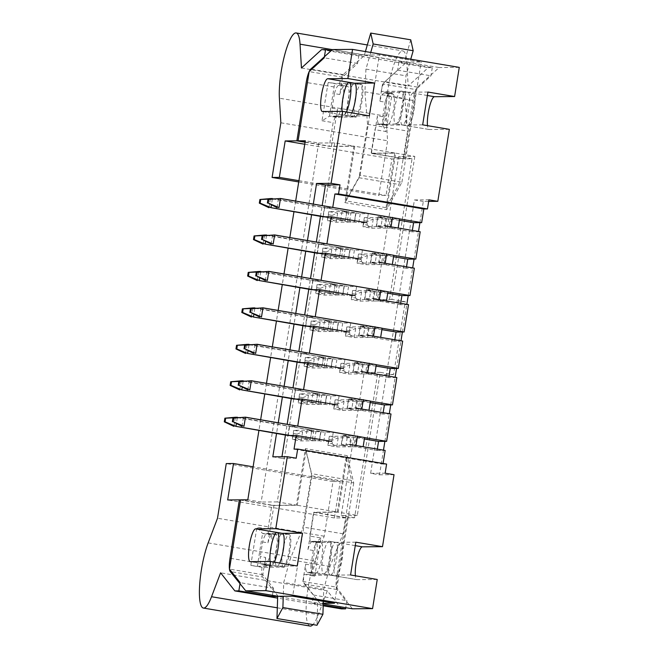 <?xml version="1.0" encoding="UTF-8"?>
<svg xmlns="http://www.w3.org/2000/svg" width="659" height="659" viewBox="0 0 659 659"><rect width="100%" height="100%" fill="white"/><g stroke="black" fill="none" stroke-linecap="round" stroke-linejoin="round"><path stroke-width="0.49" stroke-dasharray="3.29 2.47" d="M364.147 220.806L367.706 221.408L367.121 225.057L363.562 224.455L364.336 217.602L362.878 226.721L363.562 224.455M277.011 207.618L278.469 198.499L390.523 217.388L389.065 226.507L362.878 226.721L371.767 228.22L397.954 228.006L399.642 218.854M367.121 225.057L371.767 228.22L373.233 219.101L399.42 218.887M390.523 217.388L364.336 217.602L373.233 219.101L367.706 221.408M358.307 257.257L361.865 257.858L361.28 261.499L357.73 260.898L358.496 254.053L357.038 263.163L357.73 260.898M271.17 244.061L272.628 234.95L384.683 253.839L383.225 262.949L357.038 263.163L365.934 264.663L392.121 264.448L393.802 255.297M361.28 261.499L365.934 264.663L367.392 255.552L393.58 255.338M384.683 253.839L358.496 254.053L367.392 255.552L361.865 257.858M352.474 293.708L356.033 294.301L355.448 297.95L351.89 297.349L352.656 290.504L351.198 299.614L351.89 297.349M265.33 280.512L266.788 271.401L378.843 290.289L377.385 299.4L351.198 299.614L360.094 301.114L386.281 300.899L387.962 291.748M355.448 297.95L360.094 301.114L361.552 292.003L387.739 291.789M378.843 290.289L352.656 290.504L361.552 292.003L356.033 294.301M346.634 330.151L350.193 330.752L349.608 334.401L346.049 333.8L346.823 326.955L345.365 336.065L346.049 333.8M259.498 316.963L260.956 307.844L373.01 326.74L371.552 335.851L345.365 336.065L354.254 337.565L380.441 337.35L382.129 328.198M349.608 334.401L354.254 337.565L355.712 328.454L381.899 328.24M373.01 326.74L346.823 326.955L355.712 328.454L350.193 330.752M340.794 366.602L344.352 367.203L343.767 370.844L340.209 370.251L340.983 363.397L339.525 372.508L340.209 370.251M253.657 353.405L255.115 344.295L367.17 363.183L365.712 372.294L339.525 372.508L348.413 374.007L374.6 373.793L376.289 364.649M343.767 370.844L348.413 374.007L349.88 364.897L376.067 364.682M367.17 363.183L340.983 363.397L349.88 364.897L344.352 367.203M334.961 403.053L338.512 403.654L337.935 407.295L334.377 406.694L335.143 399.848L333.685 408.959L334.377 406.694M247.817 389.856L249.275 380.745L361.33 399.634L359.872 408.745L333.685 408.959L342.581 410.458L368.768 410.244L370.449 401.092M337.935 407.295L342.581 410.458L344.039 401.347L370.226 401.133M361.33 399.634L335.143 399.848L344.039 401.347L338.512 403.654M329.121 439.495L332.68 440.097L332.095 443.746L328.536 443.145L329.311 436.299L327.844 445.41L328.536 443.145M241.977 426.307L243.443 417.188L355.498 436.085L354.031 445.196L327.844 445.41L336.741 446.909L362.928 446.695L364.616 437.543M332.095 443.746L336.741 446.909L338.199 437.798L364.386 437.584M355.498 436.085L329.311 436.299L338.199 437.798L332.68 440.097M328.577 214.809L332.136 215.411L331.551 219.06L327.993 218.458L328.767 211.613L327.301 220.724L327.993 218.458M268.954 207.684L270.412 198.565L346.889 211.465L345.431 220.576L323.198 216.827L345.431 220.576L327.301 220.724L336.197 222.223L354.55 222.034L325.216 216.811M331.551 219.06L336.197 222.223L337.655 213.112L356.008 212.923L274.317 198.87M340.596 220.608L342.054 211.498L350.95 212.997L349.492 222.108L340.596 220.608L345.431 220.576L346.889 211.465L328.767 211.613L337.655 213.112L332.136 215.411M272.348 199.043L271.401 204.974M322.737 251.26L326.296 251.862L325.711 255.503L322.152 254.909L322.926 248.056L321.468 257.167L322.152 254.909M263.114 244.127L264.572 235.016L341.057 247.908L339.591 257.018L317.358 253.27L339.591 257.018L321.468 257.167L330.357 258.666L348.71 258.485L319.376 253.254M325.711 255.503L330.357 258.666L331.815 249.555L350.176 249.374L268.477 235.321M334.764 257.059L336.222 247.949L345.11 249.448L343.652 258.559L334.764 257.059L339.591 257.018L341.057 247.908L322.926 248.056L331.815 249.555L326.296 251.862M266.508 235.494L265.561 241.416M316.897 287.711L320.455 288.312L319.87 291.953L316.312 291.352L317.086 284.507L315.628 293.617L316.312 291.352M257.274 280.577L258.732 271.467L335.217 284.358L333.759 293.469L311.526 289.721L333.759 293.469L315.628 293.617L324.516 295.117L342.878 294.927L313.536 289.705M319.87 291.953L324.516 295.117L325.983 286.006L344.336 285.817L262.636 271.763M328.923 293.51L330.381 284.4L339.278 285.899L337.812 295.01L328.923 293.51L333.759 293.469L335.217 284.358L317.086 284.507L325.983 286.006L320.455 288.312M260.667 271.945L259.72 277.867M311.064 324.154L314.615 324.755L314.038 328.404L310.48 327.803L311.246 320.958L309.788 330.068L310.48 327.803M251.433 317.028L252.899 307.91L329.376 320.809L327.918 329.92L305.685 326.172L327.918 329.92L309.788 330.068L318.684 331.568L337.037 331.378L307.704 326.156M314.038 328.404L318.684 331.568L320.142 322.457L338.495 322.267L256.796 308.214M323.083 329.961L324.541 320.842L333.438 322.342L331.979 331.461L323.083 329.961L327.918 329.92L329.376 320.809L311.246 320.958L320.142 322.457L314.615 324.755M254.835 308.387L253.88 314.318M305.224 360.605L308.783 361.206L308.198 364.847L304.639 364.254L305.414 357.4L303.947 366.511L304.639 364.254M245.601 353.471L247.059 344.36L323.536 357.252L322.078 366.363L299.845 362.615L322.078 366.363L303.947 366.511L312.844 368.01L331.197 367.829L301.863 362.598M308.198 364.847L312.844 368.01L314.302 358.9L332.655 358.718L250.964 344.665M317.243 366.404L318.709 357.293L327.597 358.793L326.139 367.903L317.243 366.404L322.078 366.363L323.536 357.252L305.414 357.4L314.302 358.9L308.783 361.206M248.995 344.838L248.048 350.761M299.384 397.056L302.942 397.657L302.357 401.298L298.799 400.697L299.573 393.851L298.115 402.962L298.799 400.697M239.761 389.922L241.219 380.811L317.704 393.703L316.246 402.814L294.013 399.066L316.246 402.814L298.115 402.962L307.003 404.461L325.365 404.272L296.023 399.049M302.357 401.298L307.003 404.461L308.47 395.351L326.823 395.161L245.123 381.108M311.41 402.855L312.868 393.744L321.757 395.243L320.299 404.354L311.41 402.855L316.246 402.814L317.704 393.703L299.573 393.851L308.47 395.351L302.942 397.657M243.155 381.289L242.207 387.212M293.543 433.498L297.102 434.1L296.517 437.749L292.967 437.148L293.733 430.302L292.275 439.413L292.967 437.148M233.92 426.373L235.378 417.254L311.864 430.154L310.405 439.265L288.172 435.517L310.405 439.265L292.275 439.413L301.171 440.912L319.524 440.723L290.182 435.5M296.517 437.749L301.171 440.912L302.629 431.802L320.982 431.612L239.283 417.559M305.57 439.306L307.028 430.187L315.925 431.686L314.467 440.805L305.57 439.306L310.405 439.265L311.864 430.154L293.733 430.302L302.629 431.802L297.102 434.1M237.314 417.732L236.367 423.663M364.6 437.617L351.049 435.335L349.591 444.446L341.527 444.512L342.993 435.401L347.433 436.151L345.975 445.262L341.527 444.512M347.367 408.061L348.825 398.95L353.273 399.7L351.815 408.811L347.367 408.061L355.423 407.995L356.89 398.884L370.44 401.166M353.208 371.61L354.666 362.499L359.114 363.249L357.656 372.36L353.208 371.61L361.264 371.544L362.722 362.434L376.281 364.724M359.048 335.167L360.506 326.057L364.954 326.806L363.488 335.917L359.048 335.167L367.104 335.101L368.562 325.991L382.113 328.273M364.88 298.716L366.346 289.606L370.786 290.355L369.328 299.466L364.88 298.716L372.945 298.651L374.403 289.54L387.953 291.822M370.72 262.266L372.178 253.155L376.627 253.904L375.169 263.015L370.72 262.266L378.777 262.2L380.235 253.089L393.794 255.379M376.561 225.823L378.019 216.704L382.467 217.454L381.009 226.572L376.561 225.823L384.617 225.757L386.075 216.638L399.626 218.928M360.234 213.714L358.776 222.824L354.328 222.075L355.786 212.964L360.234 213.714L368.29 213.648L332.77 207.297M368.29 213.648L366.832 222.758L358.776 222.824M354.394 250.156L352.936 259.267L348.487 258.517L349.945 249.407L354.394 250.156L362.45 250.091L326.938 243.748M362.45 250.091L360.992 259.201L352.936 259.267M348.553 286.607L347.095 295.718L342.647 294.968L344.113 285.858L348.553 286.607L356.61 286.541L321.098 280.199M356.61 286.541L355.152 295.652L347.095 295.718M342.721 323.058L341.255 332.169L336.815 331.419L338.273 322.309L342.721 323.058L350.777 322.992L315.257 316.641M350.777 322.992L349.319 332.103L341.255 332.169M336.881 359.501L335.423 368.612L330.975 367.862L332.433 358.751L336.881 359.501L344.937 359.435L309.417 353.092M344.937 359.435L343.479 368.546L335.423 368.612M331.04 395.952L329.582 405.063L325.134 404.313L326.592 395.202L331.04 395.952L339.097 395.886L303.585 389.543M339.097 395.886L337.639 404.997L329.582 405.063M325.2 432.403L323.742 441.514L319.294 440.764L320.76 431.653L325.2 432.403L333.265 432.337L297.744 425.994M333.265 432.337L331.798 441.448L323.742 441.514M383.068 463.483L382.97 464.109L294.038 449.117M257.504 566.312L277.06 566.155L282.843 567.127L262.002 567.3L250.881 565.422L257.504 566.312A8.312 1.788 99.6 0 1 257.9 562.728L262.579 533.51L268.361 534.482L268.024 529.029L256.911 527.151L251.351 561.839L230.007 558.239M250.881 565.422A13.855 2.974 99.6 0 1 251.351 561.839L257.9 562.728M342.993 435.401L351.049 435.335M377.327 449.117L377.105 450.509L354.872 446.761L356.33 437.65L351.494 437.683L350.036 446.802L341.14 445.303L342.606 436.184L351.494 437.683M356.33 437.65L364.378 439.001M347.433 436.151L342.606 436.184M392.27 93.273L388.217 92.367A8.312 1.788 -80.4 0 0 387.459 95.95L382.78 125.169L377.006 124.197L374.922 129.675L386.034 131.545L391.586 96.865A13.855 2.974 -80.4 0 1 392.27 93.273L381.157 91.403L401.998 91.23A16.623 3.575 99.6 0 1 402.13 91.247A16.623 3.575 99.6 0 1 402.946 107.919A16.623 3.575 99.6 0 1 396.743 124.032L377.006 124.197M427.922 92.046L407.781 92.211A16.623 3.575 -80.4 0 0 401.578 108.323A16.623 3.575 -80.4 0 0 402.385 124.996A16.623 3.575 -80.4 0 0 402.525 125.012A16.623 3.575 -80.4 0 0 408.728 108.892A16.623 3.575 -80.4 0 0 407.913 92.219A16.623 3.575 -80.4 0 0 407.781 92.211L388.217 92.367M328.24 82.482A13.855 2.974 99.6 0 0 327.556 86.065L322.004 120.754L329.426 116.173L349.163 116.017L354.946 116.989L335.2 117.154L329.426 116.173L334.105 86.955A8.312 1.788 99.6 0 1 334.863 83.372L328.24 82.482L339.352 84.36L360.201 84.187L354.418 83.215L334.863 83.372M422.666 124.848L382.78 125.169L386.034 131.545M351.782 112.895A16.623 3.575 -80.4 0 1 349.163 116.017A16.623 3.575 99.6 0 1 349.031 116A16.623 3.575 99.6 0 1 348.216 99.328A16.623 3.575 99.6 0 1 354.418 83.215L349.081 82.309M344.855 202.61L386.652 209.661L401.908 182.238L360.111 175.187L344.855 202.61L353.899 146.117L334.78 142.896L318.668 143.028L305.323 140.779M318.668 143.028L261.162 502.043L247.817 499.794M295.669 201.044L293.93 211.893M289.836 237.495L288.098 248.336M283.996 273.946L282.258 284.787M278.156 310.389L276.418 321.238M272.315 346.84L270.585 357.689M266.483 383.291L264.745 394.131M260.643 419.734L258.905 430.582M381.157 91.403A13.855 2.974 99.6 0 1 384.947 81.65L406.669 62.07L439.125 67.547L417.411 87.12A13.855 2.974 -80.4 0 0 412.938 100.456L403.58 158.835L412.04 158.77L389.131 301.83L375.787 299.581L398.703 156.521L414.816 156.389L395.697 153.168L371.124 153.366L374.922 129.675M449.347 129.345L429.207 129.51A16.623 3.575 99.6 0 1 429.067 129.493A16.623 3.575 99.6 0 1 427.485 125.655M357.335 401.24L355.876 410.351L346.98 408.852L348.438 399.741L370.218 402.558M363.175 364.789L361.709 373.9L352.82 372.401L354.278 363.29L376.058 366.107M369.007 328.339L367.549 337.449L358.661 335.95L360.119 326.839L381.891 329.657M374.847 291.896L373.389 301.006L364.493 299.507L365.951 290.397L387.731 293.214M380.688 255.445L379.23 264.556L370.333 263.056L371.791 253.946L393.571 256.763M386.52 218.994L385.062 228.105L376.174 226.605L377.632 217.495L399.403 220.312M414.816 156.389L391.907 299.45L405.244 301.698L393.571 374.592L380.227 372.343L357.318 515.404L338.191 512.183L347.244 455.682L305.447 448.639L296.393 505.132L271.821 505.338L268.024 529.029M334.78 142.896L277.274 501.911L296.393 505.132M386.652 209.661L395.697 153.168M354.946 116.989A16.623 3.575 -80.4 0 0 361.148 100.868A16.623 3.575 -80.4 0 0 360.333 84.195A16.623 3.575 -80.4 0 0 360.201 84.187M391.907 299.45L375.787 299.581M405.244 301.698L389.131 301.83M380.227 372.343L364.114 372.475L377.45 374.724L354.542 517.785L346.082 517.85L336.724 576.23A13.855 2.974 -80.4 0 0 336.938 589.533L352.433 608.801M393.571 374.592L377.45 374.724M357.318 515.404L341.197 515.536L364.114 372.475M277.274 501.911L261.162 502.043M339.352 84.36A13.855 2.974 -80.4 0 1 343.15 74.607L364.872 55.026L379.37 54.911L421.175 61.954L406.669 62.07M364.872 55.026L332.408 49.557M459.274 67.383L439.125 67.547M377.245 579.475L357.104 579.64A16.623 3.575 99.6 0 1 356.964 579.632A16.623 3.575 99.6 0 1 355.382 575.793M419.915 222.651L423.317 201.448L428.671 201.407M423.317 201.448L414.42 199.949L370.638 473.31L379.526 474.809L383.48 450.155M384.889 441.341L389.312 413.712M390.729 404.898L395.153 377.261M396.561 368.447L400.993 340.81M402.402 331.996L406.825 304.367M408.242 295.553L412.666 267.916M414.083 259.102L418.506 231.466M379.526 474.809L394.033 474.694M412.04 158.77L398.703 156.521M313.305 204.018L311.567 214.867M307.465 240.469L305.727 251.31M301.624 276.912L299.886 287.761M295.784 313.363L294.046 324.212M289.952 349.814L288.214 360.654M284.111 386.256L282.373 397.105M278.271 422.707L276.533 433.556M350.572 574.977L310.867 575.307L314.911 576.213L303.799 574.343A13.855 2.974 99.6 0 0 304.474 584.055L319.969 603.331L323.272 603.306M355.819 542.176L335.678 542.341A16.623 3.575 99.6 0 1 335.81 542.357A16.623 3.575 99.6 0 1 336.625 559.03A16.623 3.575 99.6 0 1 330.423 575.142L357.104 579.64M355.267 545.644L329.895 541.369L310.158 541.533L315.933 542.505L335.678 542.341A16.623 3.575 -80.4 0 0 329.475 558.461A16.623 3.575 -80.4 0 0 330.291 575.134A16.623 3.575 -80.4 0 0 330.423 575.142L324.64 574.17L303.799 574.343M382.97 464.109L386.594 464.076M377.105 450.509L385.161 450.443M370.638 473.31L385.136 473.195M414.42 199.949L428.927 199.825M412.353 230.428L412.13 231.82L420.187 231.754M406.512 266.879L406.29 268.262L414.354 268.197M400.68 303.329L400.458 304.713L408.514 304.647M394.84 339.772L394.617 341.164L402.674 341.098M388.999 376.223L388.777 377.607L396.833 377.541M383.167 412.674L382.945 414.058L391.001 413.992M323.256 603.883L319.969 603.331M278.172 596.288L262.677 577.012L230.222 571.542M336.724 576.23L315.381 572.63L320.941 537.95L309.821 536.072L313.618 512.381L346.082 517.85M271.821 505.338L239.357 499.86M338.191 512.183L313.618 512.381M354.542 517.785L341.197 515.536M403.58 158.835L371.124 153.366M353.899 146.117L329.327 146.323L305.092 142.237M322.004 120.754L333.116 122.632L329.327 146.323M320.941 537.95L315.933 542.505L311.254 571.724L315.381 572.63A13.855 2.974 -80.4 0 0 314.911 576.213M329.895 541.369A16.623 3.575 99.6 0 1 330.035 541.377A16.623 3.575 99.6 0 1 330.843 558.049A16.623 3.575 99.6 0 1 324.64 574.17M262.002 567.3A13.855 2.974 -80.4 0 0 262.677 577.012M401.908 182.238L421.175 61.954M360.111 175.187L379.37 54.911M272.81 456.819L281.706 458.318L281.953 456.745M285.429 435.055L287.167 424.207M291.27 398.604L293.008 387.756M297.102 362.153L298.84 351.313M302.942 325.711L304.68 314.862M308.783 289.26L310.521 278.411M314.623 252.809L316.353 241.968M320.455 216.366L322.193 205.517M311.254 571.724A8.312 1.788 -80.4 0 0 310.867 575.307M279.68 563.033A16.623 3.575 -80.4 0 1 277.06 566.155A16.623 3.575 99.6 0 1 276.928 566.139A16.623 3.575 99.6 0 1 276.113 549.466A16.623 3.575 99.6 0 1 282.316 533.345L262.579 533.51L256.911 527.151M335.2 117.154L333.116 122.632M281.706 458.318L296.204 458.203M288.172 435.517L289.631 426.406L297.687 426.34M294.013 399.066L295.471 389.955L303.527 389.889M299.845 362.615L301.303 353.504L309.368 353.438M305.685 326.172L307.143 317.061L315.2 316.995M311.526 289.721L312.984 280.61L321.04 280.545M317.358 253.27L318.824 244.159L326.88 244.094M323.198 216.827L324.656 207.717L332.721 207.651M322.482 111.519L349.163 116.017L369.312 115.852M372.178 253.155L380.235 253.089M376.627 253.904L371.791 253.946M406.29 268.262L384.057 264.514L385.523 255.404M366.346 289.606L374.403 289.54M370.786 290.355L365.951 290.397M400.458 304.713L378.225 300.965L379.683 291.855M369.328 299.466L364.493 299.507M378.225 300.965L373.389 301.006M353.273 399.7L348.438 399.741M351.815 408.811L346.98 408.852M382.945 414.058L360.712 410.31L355.876 410.351M348.825 398.95L356.89 398.884M345.975 445.262L341.14 445.303M354.872 446.761L350.036 446.802M360.712 410.31L362.17 401.199M388.777 377.607L366.544 373.859L368.01 364.748M354.666 362.499L362.722 362.434M359.114 363.249L354.278 363.29M357.656 372.36L352.82 372.401M366.544 373.859L361.709 373.9M394.617 341.164L372.384 337.416L373.842 328.306M360.506 326.057L368.562 325.991M364.954 326.806L360.119 326.839M363.488 335.917L358.661 335.95M372.384 337.416L367.549 337.449M375.169 263.015L370.333 263.056M384.057 264.514L379.23 264.556M289.631 426.406L311.864 430.154L307.028 430.187M315.925 431.686L320.76 431.653L319.294 440.764L314.467 440.805M295.471 389.955L317.704 393.703L312.868 393.744M321.757 395.243L326.592 395.202L325.134 404.313L320.299 404.354M301.303 353.504L323.536 357.252L318.709 357.293M327.597 358.793L332.433 358.751L330.975 367.862L326.139 367.903M307.143 317.061L329.376 320.809L324.541 320.842M333.438 322.342L338.273 322.309L336.815 331.419L331.979 331.461M312.984 280.61L335.217 284.358L330.381 284.4M339.278 285.899L344.113 285.858L342.647 294.968L337.812 295.01M318.824 244.159L341.057 247.908L336.222 247.949M345.11 249.448L349.945 249.407L348.487 258.517L343.652 258.559M412.13 231.82L389.897 228.072L391.355 218.953M378.019 216.704L386.075 216.638M382.467 217.454L377.632 217.495M381.009 226.572L376.174 226.605M389.897 228.072L385.062 228.105M324.656 207.717L346.889 211.465L342.054 211.498M350.95 212.997L355.786 212.964L354.328 222.075L349.492 222.108M250.387 561.657L277.06 566.155L297.209 565.99M282.39 533.345L276.986 532.447M305.447 448.639L311.946 475.889L292.678 596.164M311.946 475.889L353.743 482.932L347.244 455.682M353.743 482.932L334.475 603.216M282.843 567.127A16.623 3.575 -80.4 0 0 289.046 551.006A16.623 3.575 -80.4 0 0 288.238 534.334A16.623 3.575 -80.4 0 0 288.098 534.325L268.361 534.482M310.158 541.533L309.821 536.072M272.398 595.308L273.526 588.289L262.826 574.73L265.602 557.415L260.264 556.517A15.701 3.377 -80.4 0 0 261.845 564.681A15.701 3.377 -80.4 0 0 261.969 564.689L265.19 564.664A15.701 3.377 -80.4 0 0 271.055 549.441A15.701 3.377 -80.4 0 0 270.281 533.691A15.701 3.377 -80.4 0 0 270.157 533.683L266.936 533.708A15.701 3.377 -80.4 0 0 262.595 541.937L260.264 556.517M262.595 541.937L267.933 542.835L273.922 505.478L240.568 499.851M262.826 574.73L229.472 569.104M323.338 601.337L323.734 589.228L329.994 566.452L343.067 533.823L351.618 480.427L346.057 457.354L306.04 450.608L311.6 473.681L303.049 527.076L289.976 559.705L283.716 582.482L283.263 596.247M351.618 480.427L311.6 473.681M261.969 564.689L270.528 565.562A15.701 3.377 -80.4 0 0 276.385 550.339A15.701 3.377 -80.4 0 0 275.619 534.589A15.701 3.377 -80.4 0 0 275.495 534.581L272.266 534.606A15.701 3.377 -80.4 0 0 267.933 542.835M267.307 565.587A15.701 3.377 99.6 0 1 267.175 565.579A15.701 3.377 99.6 0 1 265.602 557.415M283.732 567.275A16.623 3.575 99.6 0 1 283.601 567.267A16.623 3.575 99.6 0 1 282.835 550.281A16.623 3.575 99.6 0 1 289.128 534.482A16.623 3.575 99.6 0 1 289.935 551.155A16.623 3.575 99.6 0 1 283.732 567.275M273.922 505.478L297.283 505.28L306.04 450.608M346.057 457.354L337.301 512.027L297.283 505.28M337.301 512.027L313.939 512.224L347.285 517.842L336.197 587.095L346.898 600.654L345.769 607.68M208.162 542.901L314.878 560.891L324.22 536.228L332.984 481.556L340.233 481.498L334.393 517.949L347.285 517.842M334.393 517.949L227.676 499.959M340.233 481.498L253.105 466.811M332.984 481.556L226.259 463.574M324.22 536.228L217.503 518.246M341.576 608.891L327.309 590.81L318.256 614.715A38.782 8.336 -80.4 0 1 312.992 624.592M327.309 590.81L220.592 572.819M323.19 605.794L277.62 598.108M310.957 565.06L313.289 550.479A15.701 3.377 99.6 0 1 317.622 542.258L320.851 542.225A15.701 3.377 99.6 0 1 320.974 542.242A15.701 3.377 99.6 0 1 321.74 557.984A15.701 3.377 99.6 0 1 315.883 573.206L312.663 573.239A15.701 3.377 99.6 0 1 312.531 573.223A15.701 3.377 99.6 0 1 310.957 565.06L305.619 564.162L302.843 581.477L313.544 595.036L312.234 603.24L323.215 605.086M312.234 603.24L317.696 603.191L277.678 596.444M273.526 588.289L240.173 582.671M274.35 562.135A16.623 3.575 99.6 0 1 271.73 565.249A16.623 3.575 99.6 0 1 271.59 565.241A16.623 3.575 99.6 0 1 270.017 561.493M317.622 542.258L312.292 541.352L315.513 541.327A15.701 3.377 99.6 0 1 315.636 541.336A15.701 3.377 99.6 0 1 316.411 557.086A15.701 3.377 99.6 0 1 310.546 572.309L307.325 572.333A15.701 3.377 99.6 0 1 307.201 572.325A15.701 3.377 99.6 0 1 305.619 564.162M313.289 550.479L307.951 549.581A15.701 3.377 -80.4 0 1 312.292 541.352M335.761 576.048A16.623 3.575 -80.4 0 0 341.963 559.928A16.623 3.575 -80.4 0 0 341.148 543.255A16.623 3.575 -80.4 0 0 334.863 559.046A16.623 3.575 -80.4 0 0 335.62 576.032A16.623 3.575 -80.4 0 0 335.761 576.048M323.75 574.022A16.623 3.575 -80.4 0 0 329.953 557.901A16.623 3.575 -80.4 0 0 329.146 541.228A16.623 3.575 -80.4 0 0 322.861 557.028A16.623 3.575 -80.4 0 0 323.618 574.014A16.623 3.575 -80.4 0 0 323.75 574.022M313.544 595.036L346.898 600.654M313.939 512.224L307.951 549.581M317.696 603.191L316.979 625.267M314.878 560.891A38.782 8.336 -80.4 0 0 306.443 601.906A38.782 8.336 -80.4 0 0 310.117 626.05M302.843 581.477L336.197 587.095M323.734 589.228L283.716 582.482M329.994 566.452L289.976 559.705M343.067 533.823L303.049 527.076M410.755 39.82L404.395 61.938L398.926 61.979L397.616 70.183L382.533 83.957L379.765 101.264L385.095 102.17A15.701 3.377 99.6 0 1 389.436 93.94L392.657 93.916A15.701 3.377 99.6 0 1 392.78 93.924A15.701 3.377 99.6 0 1 393.555 109.674A15.701 3.377 99.6 0 1 387.69 124.897L384.469 124.922A15.701 3.377 99.6 0 1 384.345 124.913A15.701 3.377 99.6 0 1 382.764 116.742L385.095 102.17M382.764 116.742L377.426 115.844L371.445 153.209L404.791 158.827L415.887 89.575L382.533 83.957M370.729 52.456L365.943 69.088L364.921 91.823L367.557 124.32L359.007 177.724L346.033 200.937L386.05 207.684L399.024 184.471L407.575 131.067L404.939 98.57L405.96 75.834L410.746 59.203M359.007 177.724L399.024 184.471M389.436 93.94L384.098 93.043L387.319 93.018A15.701 3.377 99.6 0 1 387.451 93.026A15.701 3.377 99.6 0 1 388.217 108.768A15.701 3.377 99.6 0 1 382.36 123.999L379.131 124.024A15.701 3.377 99.6 0 1 379.007 124.016A15.701 3.377 99.6 0 1 377.426 115.844M384.098 93.043A15.701 3.377 -80.4 0 0 379.765 101.264M401.109 91.082A16.623 3.575 -80.4 0 0 394.906 107.203A16.623 3.575 -80.4 0 0 395.721 123.876A16.623 3.575 -80.4 0 0 402.006 108.076A16.623 3.575 -80.4 0 0 401.24 91.09A16.623 3.575 -80.4 0 0 401.109 91.082M371.445 153.209L394.807 153.012L386.05 207.684M398.926 61.979L432.279 67.605L428.276 67.638L408.168 85.999L406.751 62.177A38.782 8.336 -80.4 0 0 402.88 50.941A38.782 8.336 -80.4 0 0 391.149 73.866A38.782 8.336 -80.4 0 0 386.108 116.19L387.566 140.771L378.81 195.443L386.059 195.377L391.899 158.934L404.791 158.827M432.279 67.605L430.961 75.801L415.887 89.575M346.033 200.937L354.789 146.265L394.807 153.012M354.789 146.265L331.419 146.463L305.125 142.023M304.771 144.247L391.899 158.934M298.931 180.69L386.059 195.377M298.733 181.942L378.81 195.443M280.849 122.78L387.566 140.771M301.451 68.009L408.168 85.999M321.551 49.647L428.276 67.638M334.41 93.619L332.07 108.2A15.701 3.377 -80.4 0 0 333.652 116.363A15.701 3.377 -80.4 0 0 333.775 116.379L337.004 116.346A15.701 3.377 -80.4 0 0 342.861 101.124A15.701 3.377 -80.4 0 0 342.095 85.382A15.701 3.377 -80.4 0 0 341.963 85.365L338.742 85.398A15.701 3.377 -80.4 0 0 334.41 93.619L339.739 94.517L342.515 77.21L357.59 63.437L358.908 55.232L331.279 50.578M358.908 55.232L364.369 55.191L404.395 61.938M397.616 70.183L430.961 75.801M413.111 93.108A16.623 3.575 -80.4 0 0 406.908 109.229A16.623 3.575 -80.4 0 0 407.723 125.902A16.623 3.575 -80.4 0 0 414.009 110.102A16.623 3.575 -80.4 0 0 413.251 93.117A16.623 3.575 -80.4 0 0 413.111 93.108M333.775 116.379L342.334 117.253A15.701 3.377 -80.4 0 0 348.199 102.03A15.701 3.377 -80.4 0 0 347.425 86.28A15.701 3.377 -80.4 0 0 347.301 86.271L344.08 86.296A15.701 3.377 -80.4 0 0 339.739 94.517M332.07 108.2L337.408 109.097A15.701 3.377 99.6 0 0 338.99 117.269L333.652 116.363M346.445 111.997A16.623 3.575 99.6 0 1 343.693 115.103A16.623 3.575 99.6 0 1 342.12 111.355M361.091 84.336A16.623 3.575 99.6 0 1 361.223 84.344A16.623 3.575 99.6 0 1 361.989 101.329A16.623 3.575 99.6 0 1 355.695 117.129A16.623 3.575 99.6 0 1 354.888 100.456A16.623 3.575 99.6 0 1 361.091 84.336M357.59 63.437L324.244 57.811M331.419 146.463L337.408 109.097M364.369 55.191L365.416 51.559M342.515 77.21L309.162 71.584M365.943 69.088L405.96 75.834M364.921 91.823L404.939 98.57M367.557 124.32L407.575 131.067M347.45 220.559L348.908 211.448M341.609 257.002L343.067 247.891M335.769 293.453L337.227 284.342M329.937 329.904L331.395 320.793M324.096 366.346L325.554 357.236M318.256 402.797L319.714 393.687M312.415 439.248L313.882 430.138M387.459 95.95L412.938 100.456M427.37 95.506L401.998 91.23M417.411 87.12L384.947 81.65M396.743 124.032L429.207 129.51M336.938 589.533L304.474 584.055M334.105 86.955L306.213 82.466M343.15 74.607L310.694 69.129M288.098 534.325L282.316 533.345M266.936 533.708L272.266 534.606M270.157 533.683L275.495 534.581M265.19 564.664L270.528 565.562M277.307 607.812L318.256 614.715M312.663 573.239L307.325 572.333M315.883 573.206L310.546 572.309M320.851 542.225L315.513 541.327M384.469 124.922L379.131 124.024M387.69 124.897L382.36 123.999M392.657 93.916L387.319 93.018M386.108 116.19L279.391 98.207M406.751 62.177L332.325 49.631M338.742 85.398L344.08 86.296M341.963 85.365L347.301 86.271M337.004 116.346L342.334 117.253M356.008 212.923L354.55 222.034M350.176 249.374L348.71 258.485M344.336 285.817L342.878 294.927M338.495 322.267L337.037 331.378M332.655 358.718L331.197 367.829M326.823 395.161L325.365 404.272M320.982 431.612L319.524 440.723M407.913 92.219L402.13 91.247M360.333 84.195L361.223 84.344M429.067 129.493L402.385 124.996M356.964 579.632L330.291 575.134M335.81 542.357L330.035 541.377M276.928 566.139L250.247 561.641M349.031 116L322.35 111.503M288.238 534.334L289.128 534.482M267.175 565.579L261.845 564.681M275.619 534.589L270.281 533.691M283.601 567.267L271.59 565.241M315.636 541.336L320.974 542.242M307.201 572.325L312.531 573.223M323.618 574.014L335.62 576.032M329.146 541.228L341.148 543.255M379.007 124.016L384.345 124.913M387.451 93.026L392.78 93.924M395.721 123.876L407.723 125.902M401.24 91.09L413.251 93.117M347.425 86.28L342.095 85.382M355.695 117.129L343.693 115.103M367.318 44.944L402.88 50.941"/><path stroke-width="0.99" d="M397.954 228.006L389.065 226.507M398.184 227.965L399.642 218.854L280.479 198.483L279.021 207.601L268.188 203.071L268.765 199.422L267.966 199.43L280.479 198.483L268.765 199.422M277.011 207.618L268.188 203.071M267.966 199.43L267.381 203.079M392.121 264.448L383.225 262.949M392.344 264.416L393.802 255.297L274.646 234.933L273.188 244.044L262.348 239.522L262.933 235.873L262.125 235.881L274.646 234.933L262.933 235.873M271.17 244.061L262.348 239.522M262.125 235.881L261.541 239.522M386.281 300.899L377.385 299.4M386.503 300.858L387.962 291.748L268.806 271.384L267.348 280.495L256.508 275.964L257.092 272.324L256.285 272.332L268.806 271.384L257.092 272.324M265.33 280.512L256.508 275.964M256.285 272.332L255.7 275.973M380.441 337.35L371.552 335.851M380.671 337.309L382.129 328.198L262.966 307.827L261.508 316.946L250.667 312.415L251.252 308.766L250.445 308.774L262.966 307.827L251.252 308.766M259.498 316.963L250.667 312.415M250.445 308.774L249.868 312.424M374.6 373.793L365.712 372.294M374.831 373.76L376.289 364.649L257.134 344.278L255.667 353.389L244.835 348.866L245.42 345.217L244.613 345.225L257.134 344.278L245.42 345.217M253.657 353.405L244.835 348.866M244.613 345.225L244.028 348.866M368.768 410.244L359.872 408.745M368.991 410.203L370.449 401.092L251.293 380.729L249.835 389.84L238.995 385.309L239.579 381.668L238.772 381.676L251.293 380.729L239.579 381.668M247.817 389.856L238.995 385.309M238.772 381.676L238.187 385.317M362.928 446.695L354.031 445.196M363.15 446.654L364.616 437.543L245.453 417.172L243.995 426.291L233.154 421.76L233.739 418.119L232.932 418.119L245.453 417.172L233.739 418.119M241.977 426.307L233.154 421.76M232.932 418.119L232.347 421.768M325.216 216.811L270.964 207.667L323.198 216.827L331.255 216.762L366.832 222.758M268.954 207.684L259.325 203.145L260.124 203.137L260.709 199.488L259.901 199.496L270.412 198.565L272.422 198.548L272.348 199.043M274.317 198.87L260.709 199.488M271.401 204.974L270.964 207.667L260.124 203.137M259.901 199.496L259.325 203.145M319.376 253.254L265.124 244.11L317.358 253.27L325.422 253.204L360.992 259.201M263.114 244.127L253.484 239.588L254.292 239.588L254.876 235.938L254.069 235.947L264.572 235.016L266.59 234.999L266.508 235.494M268.477 235.321L254.876 235.938M265.561 241.416L265.124 244.11L254.292 239.588M254.069 235.947L253.484 239.588M313.536 289.705L259.292 280.561L311.526 289.721L319.582 289.655L355.152 295.652M257.274 280.577L247.644 276.039L248.451 276.03L249.036 272.389L248.229 272.398L258.732 271.467L260.75 271.45L260.667 271.945M262.636 271.763L249.036 272.389M259.72 277.867L259.292 280.561L248.451 276.03M248.229 272.398L247.644 276.039M307.704 326.156L253.451 317.012L305.685 326.172L313.742 326.106L349.319 332.103M251.433 317.028L241.804 312.49L242.611 312.481L243.196 308.832L242.388 308.84L252.899 307.91L254.909 307.893L254.835 308.387M256.796 308.214L243.196 308.832M253.88 314.318L253.451 317.012L242.611 312.481M242.388 308.84L241.804 312.49M301.863 362.598L247.611 353.455L299.845 362.615L307.901 362.549L343.479 368.546M245.601 353.471L235.971 348.932L236.779 348.932L237.355 345.283L236.556 345.291L247.059 344.36L249.069 344.344L248.995 344.838M250.964 344.665L237.355 345.283M248.048 350.761L247.611 353.455L236.779 348.932M236.556 345.291L235.971 348.932M296.023 399.049L241.779 389.906L294.013 399.066L302.069 399L337.639 404.997M239.761 389.922L230.131 385.383L230.938 385.375L231.523 381.734L230.716 381.742L241.219 380.811L243.237 380.795L243.155 381.289M245.123 381.108L231.523 381.734M242.207 387.212L241.779 389.906L230.938 385.375M230.716 381.742L230.131 385.383M290.182 435.5L235.938 426.357L288.172 435.517L296.229 435.451L331.798 441.448M233.92 426.373L224.291 421.834L225.098 421.826L225.683 418.185L224.876 418.185L235.378 417.254L237.397 417.238L237.314 417.732M239.283 417.559L225.683 418.185M236.367 423.663L235.938 426.357L225.098 421.826M224.876 418.185L224.291 421.834M355.423 407.995L391.001 413.992L386.619 441.332L364.6 437.617M361.264 371.544L396.833 377.541L392.459 404.881L370.44 401.166M367.104 335.101L402.674 341.098L398.3 368.43L376.281 364.724M372.945 298.651L408.514 304.647L404.132 331.979L382.113 328.273M378.777 262.2L414.354 268.197L409.972 295.537L387.953 291.822M384.617 225.757L420.187 231.754L415.813 259.086L393.794 255.379M428.671 201.407L437.815 201.325L428.927 199.825L427.46 208.944L423.836 208.969L421.653 222.635L399.626 218.928M423.836 208.969L334.904 193.977L338.528 193.952L339.995 184.841L331.098 183.342L342.631 111.355L322.482 111.519A16.623 3.575 -80.4 0 1 322.35 111.503A16.623 3.575 -80.4 0 1 321.534 94.83A16.623 3.575 -80.4 0 1 327.737 78.718L347.886 78.553L352.557 49.392L332.408 49.557L310.694 69.129A13.855 2.974 -80.4 0 0 306.213 82.466L296.863 140.845L305.323 140.779L295.669 201.044M332.77 207.297L334.904 193.977M326.938 243.748L331.255 216.762M321.098 280.199L325.422 253.204M315.257 316.641L319.582 289.655M309.417 353.092L313.742 326.106M303.585 389.543L307.901 362.549M297.744 425.994L302.069 399M355.382 575.793A16.623 3.575 99.6 0 1 357.227 557.638A16.623 3.575 99.6 0 1 362.359 546.838L382.5 546.673L394.033 474.694L385.136 473.195L386.594 464.076L297.662 449.084L294.038 449.117L296.229 435.451M349.591 444.446L385.161 450.443L383.068 463.483M364.378 439.001L378.563 441.398L386.619 441.332M427.485 125.655A16.623 3.575 99.6 0 1 429.33 107.499A16.623 3.575 99.6 0 1 434.454 96.7L454.603 96.535L427.922 92.046L422.666 124.848L449.347 129.345L437.815 201.325M293.93 211.893L289.836 237.495M288.098 248.336L283.996 273.946M282.258 284.787L278.156 310.389M276.418 321.238L272.315 346.84M270.585 357.689L266.483 383.291M264.745 394.131L260.643 419.734M258.905 430.582L247.817 499.794L239.357 499.86L230.007 558.239A13.855 2.974 -80.4 0 0 230.222 571.542L245.716 590.81L265.857 590.645L270.528 561.493L250.387 561.657A16.623 3.575 -80.4 0 1 250.247 561.641A16.623 3.575 -80.4 0 1 249.44 544.968A16.623 3.575 -80.4 0 1 255.643 528.847L275.783 528.683L287.316 456.703L296.204 458.203L297.662 449.084M351.782 112.895A16.623 3.575 -80.4 0 0 356.025 94.838A16.623 3.575 -80.4 0 0 354.558 83.223A16.623 3.575 -80.4 0 0 354.418 83.215M454.603 96.535L459.274 67.383L352.557 49.392M323.256 603.883L352.433 608.801L372.574 608.636L377.245 579.475L350.572 574.977L355.819 542.176L382.5 546.673M383.48 450.155L384.889 441.341M389.312 413.712L390.729 404.898M395.153 377.261L396.561 368.447M400.993 340.81L402.402 331.996M406.825 304.367L408.242 295.553M412.666 267.916L414.083 259.102M418.506 231.466L419.915 222.651M276.533 433.556L272.81 456.819L287.316 456.703M322.193 205.517L325.488 184.957L316.592 183.457L313.305 204.018M311.567 214.867L307.465 240.469M305.727 251.31L301.624 276.912M299.886 287.761L295.784 313.363M294.046 324.212L289.952 349.814M288.214 360.654L284.111 386.256M282.373 397.105L278.271 422.707M316.592 183.457L331.098 183.342M427.46 208.944L338.528 193.952M342.631 111.355L369.312 115.852L374.559 83.05L347.886 78.553M378.563 441.398L377.327 449.117M399.403 220.312L413.588 222.701L421.653 222.635M413.588 222.701L412.353 230.428M393.571 256.763L407.756 259.152L415.813 259.086M407.756 259.152L406.512 266.879M387.731 293.214L401.916 295.603L409.972 295.537M401.916 295.603L400.68 303.329M381.891 329.657L396.075 332.045L404.132 331.979M396.075 332.045L394.84 339.772M376.058 366.107L390.243 368.496L398.3 368.43M390.243 368.496L388.999 376.223M370.218 402.558L384.403 404.947L392.459 404.881M384.403 404.947L383.167 412.674M275.783 528.683L302.465 533.18L297.209 565.99L270.528 561.493M372.574 608.636L265.857 590.645M323.272 603.306L334.475 603.216L292.678 596.164L278.172 596.288L245.716 590.81M305.092 142.237L296.863 140.845M281.953 456.745L285.429 435.055M287.167 424.207L291.27 398.604M293.008 387.756L297.102 362.153M298.84 351.313L302.942 325.711M304.68 314.862L308.783 289.26M310.521 278.411L314.623 252.809M316.353 241.968L320.455 216.366M325.488 184.957L339.995 184.841M374.559 83.05L354.484 83.207M279.68 563.033A16.623 3.575 -80.4 0 0 283.922 544.977A16.623 3.575 -80.4 0 0 282.456 533.362A16.623 3.575 -80.4 0 0 282.316 533.345M302.465 533.18L282.39 533.345M283.263 596.247L282.892 607.549L276.961 618.521L277.678 596.444L272.208 596.494L238.863 590.868L240.173 582.671L229.472 569.104L240.568 499.851L227.676 499.959L233.517 463.508L226.259 463.574L217.503 518.246L208.162 542.901A38.782 8.336 99.6 0 0 199.726 583.915A38.782 8.336 99.6 0 0 203.4 608.059A38.782 8.336 99.6 0 0 211.531 596.724L277.307 607.812M272.208 596.494L272.398 595.308M238.863 590.868L234.859 590.901L220.592 572.819L211.531 596.724M253.105 466.811L233.517 463.508M323.215 605.086L345.58 608.858L341.576 608.891L323.19 605.794M277.62 598.108L234.859 590.901M270.017 561.493A16.623 3.575 99.6 0 1 271.903 543.016A16.623 3.575 99.6 0 1 277.118 532.456A16.623 3.575 99.6 0 1 278.584 544.079A16.623 3.575 99.6 0 1 274.35 562.135M345.769 607.68L345.58 608.858M276.961 618.521L316.979 625.267L322.918 614.295L323.338 601.337M203.4 608.059L310.117 626.05A38.782 8.336 -80.4 0 0 312.992 624.592M322.918 614.295L282.892 607.549M410.746 59.203L413.185 50.718L410.755 39.82L370.729 33.074L373.167 43.972L370.729 52.456M305.125 142.023L298.074 140.837L309.162 71.584L324.244 57.811L325.554 49.614L321.551 49.647L301.451 68.009L300.034 44.186A38.782 8.336 99.6 0 0 296.163 32.95L367.318 44.944M296.163 32.95A38.782 8.336 99.6 0 0 284.433 55.875A38.782 8.336 99.6 0 0 279.391 98.207L280.849 122.78L272.093 177.452L279.342 177.395L285.182 140.944L298.074 140.837M285.182 140.944L304.771 144.247M279.342 177.395L298.931 180.69M272.093 177.452L298.733 181.942M331.279 50.578L325.554 49.614M342.12 111.355A16.623 3.575 99.6 0 1 343.932 93.174A16.623 3.575 99.6 0 1 349.081 82.309A16.623 3.575 99.6 0 1 349.221 82.326A16.623 3.575 99.6 0 1 350.687 93.94A16.623 3.575 99.6 0 1 346.445 111.997M365.416 51.559L370.729 33.074M373.167 43.972L413.185 50.718M391.075 226.49L392.533 217.371M385.243 262.933L386.701 253.822M379.403 299.384L380.861 290.273M373.562 335.835L375.02 326.724M367.722 372.277L369.188 363.167M361.89 408.728L363.348 399.618M356.049 445.179L357.507 436.069M427.37 95.506L434.454 96.7M355.267 545.644L362.359 546.838M276.986 532.447L255.643 528.847M349.081 82.309L327.737 78.718M332.325 49.631L300.034 44.186M282.456 533.362L277.118 532.456M354.558 83.223L349.221 82.326"/></g></svg>
